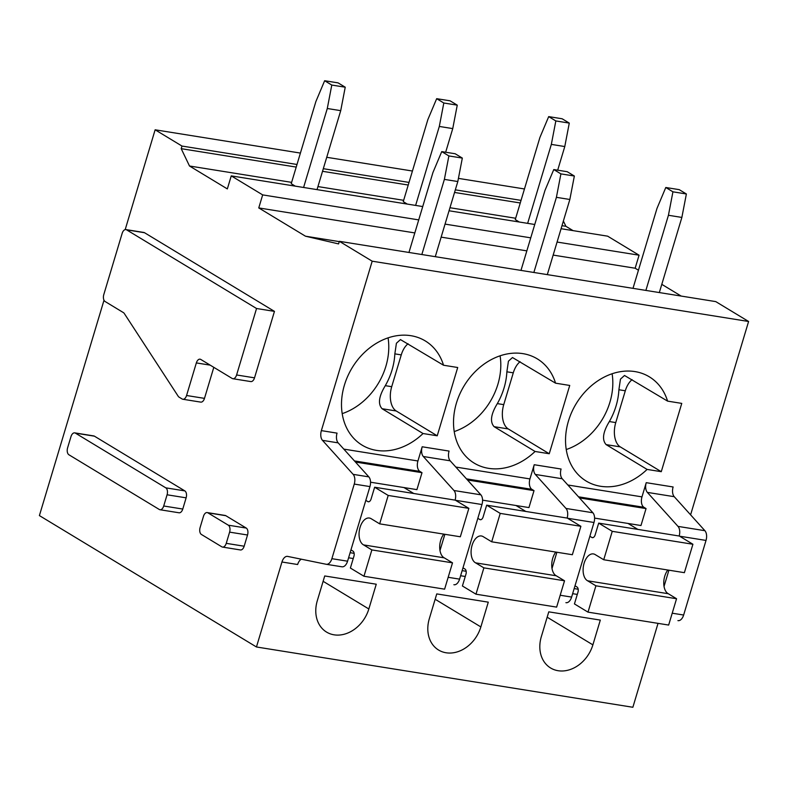 <?xml version="1.0" encoding="UTF-8"?>
<svg xmlns="http://www.w3.org/2000/svg" width="788" height="788" viewBox="0 0 788 788"><rect width="100%" height="100%" fill="white"/><g stroke="black" fill="none" stroke-linecap="round" stroke-linejoin="round"><path stroke-width="1.18" d="M74.712 432.868L93.752 435.922A5.546 3.182 -80.9 0 1 94.442 436.178L184.835 490.894L165.785 487.841L75.392 433.124A5.546 3.182 -80.9 0 0 74.712 432.868A5.546 3.182 -80.9 0 0 70.979 436.611L67.61 447.82A5.546 3.182 -80.9 0 0 68.901 454.765L159.294 509.481A5.546 3.182 -80.9 0 0 159.984 509.738A5.546 3.182 -80.9 0 0 163.717 505.995L167.076 494.785A5.546 3.182 -80.9 0 0 165.785 487.841M159.984 509.738L179.034 512.781A5.546 3.182 -80.9 0 0 182.767 509.048L186.126 497.839A5.546 3.182 -80.9 0 0 184.835 490.894M104.006 300.238L39.4 515.588L256.455 646.978L281.946 562.002A8.313 4.767 99.1 0 1 287.551 556.387A8.313 4.767 99.1 0 1 287.659 556.407L326.163 564.267A8.313 4.767 99.1 0 0 326.281 564.287A8.313 4.767 99.1 0 0 331.876 558.682L354.255 484.078A8.313 4.767 99.1 0 0 353.142 474.356L322.479 440.354A8.313 4.767 99.1 0 1 321.366 430.622L372.192 261.192L339.352 241.315L338.574 243.916L305.458 236.193L258.76 207.924L262.67 194.892L231.248 175.882L227.338 188.913L189.504 166.002L181.201 148.666L181.989 146.056L155.137 129.803L125.193 229.613M254.524 377.846A5.546 3.182 99.1 0 1 250.791 381.579L232.864 378.713A5.546 3.182 -80.9 0 0 236.597 374.97L256.543 308.502L274.46 311.378L254.524 377.846L236.597 374.97M213.804 367.336L204.486 398.373A5.546 3.182 99.1 0 1 200.753 402.116L182.836 399.25A5.546 3.182 -80.9 0 0 186.569 395.507L196.34 362.923A5.546 3.182 -80.9 0 1 200.073 359.18A5.546 3.182 -80.9 0 1 200.763 359.436L232.174 378.457A5.546 3.182 -80.9 0 0 232.864 378.713M144.519 232.716L126.592 229.84A5.546 3.182 -80.9 0 0 125.903 229.584L143.83 232.46A5.546 3.182 99.1 0 1 144.519 232.716L274.46 311.378M207.205 512.574L225.132 515.45A5.546 3.182 99.1 0 1 225.821 515.697L246.24 528.058A5.546 3.182 99.1 0 1 247.531 535.003L244.162 546.212A5.546 3.182 99.1 0 1 240.429 549.955L222.512 547.079A5.546 3.182 -80.9 0 0 226.245 543.346L229.603 532.136A5.546 3.182 -80.9 0 0 228.313 525.192L207.894 512.83A5.546 3.182 -80.9 0 0 207.205 512.574A5.546 3.182 -80.9 0 0 203.471 516.317L200.113 527.527A5.546 3.182 -80.9 0 0 201.403 534.461L221.822 546.823A5.546 3.182 -80.9 0 0 222.512 547.079M354.442 460.921L419.866 471.391A8.313 4.767 99.1 0 1 417.926 460.98L422.191 446.776L449.071 451.081A8.313 4.767 99.1 0 0 450.194 460.813L480.847 494.815A8.313 4.767 99.1 0 1 481.97 504.537L459.591 579.141A8.313 4.767 99.1 0 1 453.986 584.745A8.313 4.767 99.1 0 1 453.878 584.726L453.986 584.745M419.866 471.391L422.004 472.692L355.447 462.034M422.004 472.692L416.921 489.634L370.537 482.207M354.137 553.343L350.108 552.693M466.466 478.858L531.89 489.338A8.313 4.767 99.1 0 1 529.95 478.927L534.215 464.723L561.095 469.027A8.313 4.767 99.1 0 0 562.218 478.749L592.871 512.761A8.313 4.767 99.1 0 1 593.994 522.483L571.615 597.087A8.313 4.767 99.1 0 1 566.011 602.692A8.313 4.767 99.1 0 1 565.902 602.672L566.011 602.692M531.89 489.338L534.028 490.638L467.471 479.971M552.014 568.473L556.889 552.24M592.871 512.761L565.991 508.447A8.313 4.767 99.1 0 1 567.143 518.071M565.991 508.447L535.328 474.445A8.313 4.767 99.1 0 1 534.215 464.723M534.028 490.638L528.945 507.58L482.561 500.153M480.847 494.815L453.967 490.51L423.304 456.498A8.313 4.767 99.1 0 1 422.191 446.776M453.967 490.51A8.313 4.767 99.1 0 1 455.109 500.124M439.99 550.536L444.865 534.294M466.161 571.28L462.132 570.64M658.039 623.357L632.862 707.269L256.455 646.978M690.593 514.84L748.6 321.484L372.192 261.192M748.6 321.484L715.76 301.607L339.352 241.315M578.49 496.804L643.914 507.285A8.313 4.767 99.1 0 1 641.974 496.873L646.239 482.67L673.119 486.974A8.313 4.767 99.1 0 0 674.242 496.696L704.896 530.698A8.313 4.767 99.1 0 1 706.018 540.43L683.639 615.024A8.313 4.767 99.1 0 1 678.035 620.639A8.313 4.767 99.1 0 1 677.926 620.619L678.035 620.639M664.038 586.42L668.913 570.187M704.896 530.698L678.015 526.394A8.313 4.767 99.1 0 1 679.167 536.017M678.015 526.394L647.352 492.392A8.313 4.767 99.1 0 1 646.239 482.67M643.914 507.285L646.052 508.585L640.969 525.527L594.585 518.1M456.429 403.092A60.932 48.62 121.2 0 0 474.169 463.108A60.932 48.62 121.2 0 0 535.072 451.475L494.086 426.663C489.791 421.905 490.875 414.212 497.326 403.614A60.932 48.62 121.2 0 0 504.034 388.021A60.932 48.62 121.2 0 0 506.871 371.808L508.437 361.18L512.486 357.535L555.56 383.175A60.932 48.62 121.2 0 0 537.268 358.855A60.932 48.62 121.2 0 0 456.429 403.092M454.223 431.588A60.932 48.62 121.2 0 0 497.888 384.298A60.932 48.62 121.2 0 0 500.094 355.802M520.09 361.702A19.395 11.121 99.1 0 0 513.284 372.832L503.739 404.638A19.395 11.121 99.1 0 0 508.26 428.938L549.246 453.74L569.734 385.45L555.56 383.175M549.246 453.74L535.072 451.475M429.322 618.669A31.855 25.413 121.2 0 0 438.591 650.041A31.855 25.413 121.2 0 0 480.857 626.923L488.284 602.16L436.749 593.906L429.322 618.669M568.453 421.028A60.932 48.62 121.2 0 0 586.193 481.054A60.932 48.62 121.2 0 0 647.096 469.421L606.12 444.609C601.825 439.842 602.899 432.159 609.351 421.55A60.932 48.62 121.2 0 0 616.058 405.968A60.932 48.62 121.2 0 0 618.895 389.755L620.461 379.126L624.51 375.482L667.584 401.122A60.932 48.62 121.2 0 0 649.292 376.802A60.932 48.62 121.2 0 0 568.453 421.028M566.247 449.534A60.932 48.62 121.2 0 0 609.912 402.244A60.932 48.62 121.2 0 0 612.118 373.748M632.114 379.649A19.395 11.121 99.1 0 0 625.308 390.779L615.763 422.585A19.395 11.121 99.1 0 0 620.284 446.885L661.27 471.687L681.758 403.397L667.584 401.122M661.27 471.687L647.096 469.421M541.346 636.605A31.855 25.413 121.2 0 0 550.615 667.988A31.855 25.413 121.2 0 0 592.881 644.86L600.308 620.097L548.773 611.843L541.346 636.605M521.035 200.369L455.326 189.839M409.011 182.422L323.316 168.691M296.987 164.475L181.989 146.056M524.463 188.962L458.429 178.383M412.439 171.026L326.734 157.295M300.415 153.079L155.137 129.803M520.257 202.979L454.548 192.449M408.233 185.032L322.528 171.301M296.209 167.086L181.201 148.666M573.063 230.628L565.902 226.304L561.992 225.673M515.677 218.256L449.968 207.727M403.653 200.31L317.948 186.579M291.629 182.363L189.504 166.002M565.902 226.304L563.381 221.024M638.447 270.215L635.158 268.225L639.068 255.194L607.656 236.173L561.076 228.707M534.756 224.491L449.052 210.77M422.732 206.554L231.248 175.882M639.068 255.194L557.077 242.054M530.748 237.838L445.053 224.107M418.724 219.891L262.67 194.892M635.158 268.225L553.166 255.085M526.837 250.87L441.142 237.139M414.813 232.923L258.76 207.924M339.264 241.611L305.458 236.193M681.157 296.061L661.792 284.34M646.052 508.585L579.495 497.918M578.185 589.227L574.166 588.587M353.142 474.356L368.823 476.868L338.17 442.866A8.313 4.767 99.1 0 1 337.047 433.134L321.366 430.622M368.823 476.868A8.313 4.767 99.1 0 1 369.946 486.59L354.255 484.078M331.876 558.682L347.567 561.194L369.946 486.59M347.567 561.194A8.313 4.767 99.1 0 1 341.962 566.808A8.313 4.767 99.1 0 1 341.854 566.779L326.39 564.306M281.946 562.002L297.637 564.513A8.313 4.767 99.1 0 1 301.39 559.214M324.725 575.959L376.26 584.213L368.833 608.976A31.855 25.413 121.2 0 1 326.567 632.094A31.855 25.413 121.2 0 1 317.298 600.722L324.725 575.959M342.199 413.641A60.932 48.62 121.2 0 0 385.864 366.361A60.932 48.62 121.2 0 0 388.07 337.855M344.405 385.145A60.932 48.62 121.2 0 0 362.145 445.161A60.932 48.62 121.2 0 0 423.048 433.528L382.062 408.716C377.767 403.958 378.851 396.275 385.302 385.667A60.932 48.62 121.2 0 0 392.01 370.074A60.932 48.62 121.2 0 0 394.847 353.861L396.413 343.243L400.452 339.589L443.536 365.238A60.932 48.62 121.2 0 0 425.244 340.909A60.932 48.62 121.2 0 0 344.405 385.145M423.048 433.528L437.222 435.794L457.71 367.504L443.536 365.238M437.222 435.794L396.236 410.991A19.395 11.121 99.1 0 1 391.715 386.691L401.259 354.896A19.395 11.121 99.1 0 1 408.066 343.755M125.903 229.584A5.546 3.182 -80.9 0 0 122.17 233.327L103.799 294.554A5.546 3.182 -80.9 0 0 105.09 301.499L123.45 312.639A5.546 3.182 -80.9 0 1 124.297 313.506L178.206 396.266A5.546 3.182 -80.9 0 0 179.053 397.122L182.146 398.994A5.546 3.182 -80.9 0 0 182.836 399.25M126.592 229.84L256.543 308.502M575.004 585.789L576.983 586.991A4.157 2.384 99.1 0 1 577.959 592.202L574.442 603.923L588.006 612.138L595.905 585.809L587.631 580.805L668.283 593.719A13.849 7.939 99.1 0 1 663.762 583.386A13.849 7.939 99.1 0 1 667.86 570.019M587.631 580.805A13.849 7.939 99.1 0 1 583.642 565.065A13.849 7.939 99.1 0 1 593.433 553.925A13.849 7.939 99.1 0 1 595.157 554.565L603.726 559.746L684.378 572.669L692.908 544.252L679.335 536.037L598.683 523.124L595.167 534.855A4.157 2.384 99.1 0 1 592.359 537.652A4.157 2.384 99.1 0 1 591.847 537.465L589.857 536.264M637.827 529.388L628.006 523.449M692.908 544.252L612.246 531.329L598.683 523.124M603.726 559.746L612.246 531.329M588.006 612.138L668.657 625.061L676.557 598.732L595.905 585.809M676.557 598.732L668.283 593.719M462.98 567.843L464.959 569.044A4.157 2.384 99.1 0 1 465.935 574.255L462.408 585.986L475.982 594.191L483.881 567.862L475.607 562.859L556.259 575.782A13.849 7.939 99.1 0 1 551.738 565.449A13.849 7.939 99.1 0 1 555.835 552.073M475.607 562.859A13.849 7.939 99.1 0 1 471.618 547.118A13.849 7.939 99.1 0 1 481.409 535.978A13.849 7.939 99.1 0 1 483.133 536.618L491.702 541.799L572.354 554.722L580.884 526.305L567.311 518.1L486.659 505.177L483.133 516.908A4.157 2.384 99.1 0 1 480.335 519.716A4.157 2.384 99.1 0 1 479.823 519.519L477.833 518.317M525.803 511.442L515.982 505.502M580.884 526.305L500.222 513.392L486.659 505.177M491.702 541.799L500.222 513.392M475.982 594.191L556.633 607.115L564.533 580.786L483.881 567.862M564.533 580.786L556.259 575.782M350.956 549.896L352.935 551.098A4.157 2.384 99.1 0 1 353.911 556.308L350.384 568.04L363.957 576.245L371.857 549.925L363.583 544.912L444.235 557.835A13.849 7.939 99.1 0 1 439.714 547.502A13.849 7.939 99.1 0 1 443.811 534.126M363.583 544.912A13.849 7.939 99.1 0 1 359.594 529.172A13.849 7.939 99.1 0 1 369.385 518.031A13.849 7.939 99.1 0 1 371.109 518.671L379.668 523.853L460.33 536.776L468.86 508.358L455.287 500.153L374.635 487.23L371.109 498.962A4.157 2.384 99.1 0 1 368.311 501.769A4.157 2.384 99.1 0 1 367.799 501.572L365.809 500.37M413.769 493.505L403.958 487.555M468.86 508.358L388.198 495.445L374.635 487.23M379.668 523.853L388.198 495.445M363.957 576.245L444.609 589.168L452.509 562.839L371.857 549.925M452.509 562.839L444.235 557.835M659.329 292.565L681.866 217.429L686.378 193.976L679.236 189.652L665.791 187.495L657.005 208.357L633 288.349M686.378 193.976L672.932 191.819L665.791 187.495M681.866 217.429L668.431 215.272L672.932 191.819M645.884 290.417L668.431 215.272M557.687 170.178L564.779 146.548L569.281 123.095L562.139 118.771L548.694 116.614L539.908 137.476L515.273 219.586L519.292 222.019M569.281 123.095L555.835 120.938L548.694 116.614M564.779 146.548L551.334 144.391L555.835 120.938M527.645 223.359L551.334 144.391M547.305 274.628L569.842 199.482L574.354 176.029L567.212 171.705L553.767 169.558L544.981 190.41L520.976 270.412M574.354 176.029L560.908 173.882L553.767 169.558M569.842 199.482L556.407 197.325L560.908 173.882M533.86 272.471L556.407 197.325M445.663 152.232L452.745 128.602L457.257 105.149L450.115 100.825L436.67 98.677L427.884 119.53L403.249 201.639L407.258 204.072M457.257 105.149L443.811 103.001L436.67 98.677M452.745 128.602L439.31 126.444L443.811 103.001M415.621 205.412L439.31 126.444M435.281 256.681L457.818 181.536L462.329 158.083L455.188 153.758L441.743 151.611L432.957 172.474L408.952 252.465M462.329 158.083L448.884 155.935L441.743 151.611M457.818 181.536L444.383 179.388L448.884 155.935M421.836 254.524L444.383 179.388M317.032 189.622L340.721 110.655L345.233 87.202L338.091 82.878L324.646 80.731L315.86 101.593L291.225 183.702L295.234 186.126M345.233 87.202L331.787 85.055L324.646 80.731M340.721 110.655L327.286 108.508L331.787 85.055M303.597 187.465L327.286 108.508M94.442 436.178L75.392 433.124M186.126 497.839L167.076 494.785M182.767 509.048L163.717 505.995M343.795 449.111L417.926 460.98M348.582 557.786L353.241 558.534M455.819 467.057L529.95 478.927M423.304 456.498L450.194 460.813M455.543 500.301L481.97 504.537M459.591 579.141L448.175 577.308M460.606 575.732L465.265 576.481M535.328 474.445L562.218 478.749M567.567 518.248L593.994 522.483M571.615 597.087L560.199 595.255M567.843 484.994L641.974 496.873M647.352 492.392L674.242 496.696M572.63 593.679L577.289 594.418M508.26 428.938L494.086 426.663M435.143 599.254L480.857 626.923M620.284 446.885L606.12 444.609M547.168 617.201L592.881 644.86M679.591 536.195L706.018 540.43M683.639 615.024L672.223 613.202M503.739 404.638L497.326 403.614M513.284 372.832L506.871 371.808M615.763 422.585L609.351 421.55M625.308 390.779L618.895 389.755M323.119 581.308L368.833 608.976M396.236 410.991L382.062 408.716M385.302 385.667L391.715 386.691M401.259 354.896L394.847 353.861M338.17 442.866L322.479 440.354M244.162 546.212L226.245 543.346M247.531 535.003L229.603 532.136M246.24 528.058L228.313 525.192M225.821 515.697L207.894 512.83M210.179 365.139L196.34 362.923M204.486 398.373L186.569 395.507M592.911 537.633L591.847 537.465M480.887 519.686L479.823 519.519M368.863 501.749L367.799 501.572M326.281 564.287L341.962 566.808"/></g></svg>
